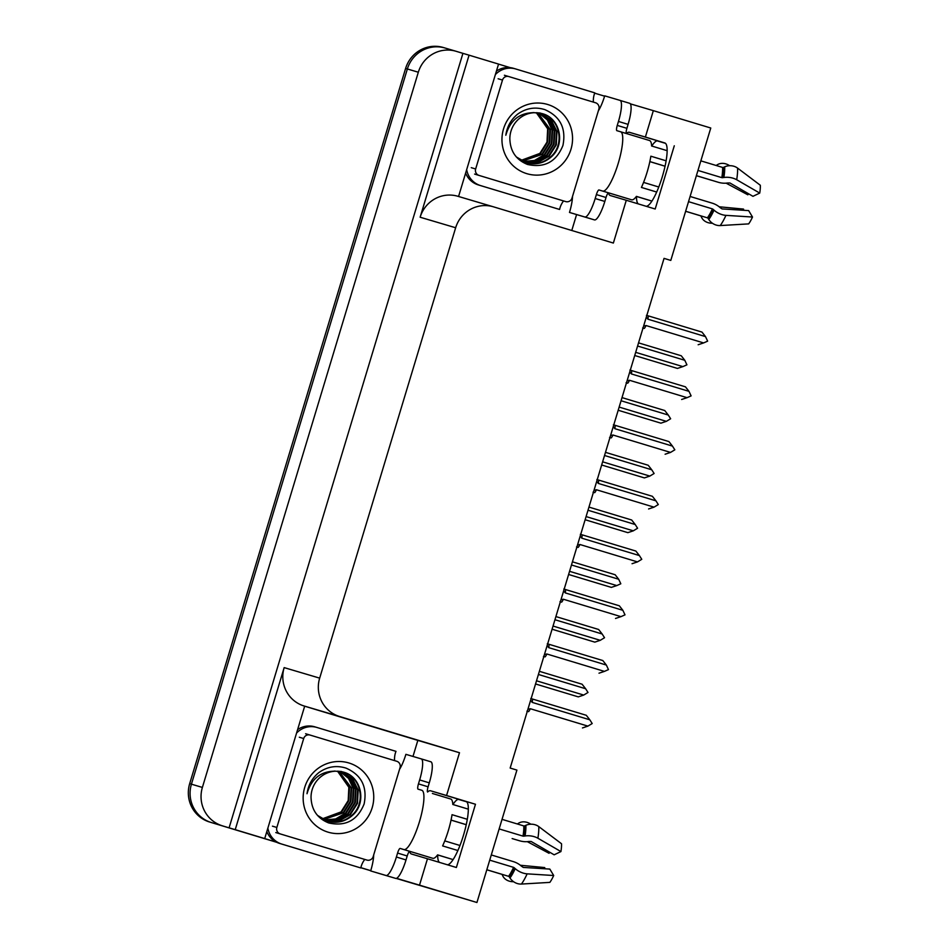 <?xml version="1.0" encoding="UTF-8"?>
<svg xmlns="http://www.w3.org/2000/svg" width="950" height="950" viewBox="0 0 950 950"><rect width="100%" height="100%" fill="white"/><g stroke="black" fill="none" stroke-linecap="round" stroke-linejoin="round"><path stroke-width="1.43" d="M409.64 851.366A33.024 7.315 -73.2 0 0 411.457 854.014A33.024 7.315 -73.2 0 0 411.469 854.014L427.476 858.764L419.508 885.151L476.936 902.5L396.209 878.406M437.689 854.941A33.024 7.315 -73.2 0 0 439.494 862.398M608.439 192.874A33.024 7.315 -73.2 0 0 610.268 195.534A33.024 7.315 -73.2 0 0 610.28 195.534L626.288 200.272L613.367 243.058L493.513 206.839A30.97 30.198 106.5 0 0 493.359 206.791A30.97 30.198 106.5 0 0 455.656 227.751L319.675 678.134A30.97 30.198 106.5 0 0 339.625 716.514L459.491 752.732L417.834 740.394L412.989 756.438M638.305 203.906A33.024 7.315 106.8 0 1 636.5 196.448M476.936 902.5L516.907 770.094L510.162 768.051L664.05 258.376L670.795 260.419L710.766 128.012L653.339 110.651L645.383 137.037L664.857 142.975A33.024 7.315 106.8 0 1 664.857 142.987A33.024 7.315 106.8 0 1 662.578 175.821A33.024 7.315 106.8 0 1 646.166 206.281M370.749 870.722L360.834 867.73M222.348 825.799A30.97 30.198 -73.5 0 1 202.386 787.431L418.321 72.224A30.97 30.198 -73.5 0 1 456.024 51.264A30.97 30.198 -73.5 0 1 456.178 51.312L462.923 53.354L229.092 827.842L211.387 822.557L276.676 842.294L211.387 822.557A30.97 30.198 -73.5 0 1 191.425 784.178L407.36 68.97A30.97 30.198 -73.5 0 1 445.063 48.022A30.97 30.198 -73.5 0 1 445.218 48.07M304.677 706.194L417.834 740.394M370.761 870.663L360.846 867.659M276.343 842.127L258.578 836.748L264.706 838.577L304.689 706.159L304.107 705.992A30.97 30.198 106.5 0 1 284.157 667.613L235.232 829.659L264.706 838.577M576.579 214.593L571.781 230.494M498.536 64.113L510.186 67.628M594.676 93.171L604.592 96.164M458.565 196.484L498.548 64.078L469.062 55.171L420.137 217.229A30.97 30.198 106.5 0 1 457.841 196.27A30.97 30.198 106.5 0 1 457.995 196.317M469.062 55.171L462.923 53.354M653.339 110.651L630.349 103.847M419.508 885.151L396.494 878.322M235.232 829.659L229.092 827.842M458.339 799.354L466.688 801.824M657.151 140.861L665.499 143.331M459.491 752.732L446.571 795.518L430.564 790.78A33.024 7.315 -73.2 0 0 427.571 791.991M645.383 137.037L629.375 132.299A33.024 7.315 -73.2 0 0 626.383 133.511A5.166 1.14 -73.2 0 1 626.905 128.321L628.092 124.367L618.462 121.457L617.262 125.412L626.905 128.321M427.476 858.764L456.38 867.492L475.475 804.258L446.571 795.518M664.05 258.376L670.795 260.419M674.286 145.778L655.191 209.012L626.288 200.272M651.748 146.027A33.024 7.315 106.8 0 1 657.887 140.909L629.375 132.299M430.564 790.78L459.088 799.401A33.024 7.315 -73.2 0 0 452.936 804.508M447.355 864.773A33.024 7.315 -73.2 0 0 463.766 834.302A33.024 7.315 -73.2 0 0 466.058 801.467A33.024 7.315 -73.2 0 0 466.046 801.467L475.475 804.258M276.735 842.318L211.387 822.557A30.97 30.198 -73.5 0 1 191.425 784.178L407.36 68.97A30.97 30.198 -73.5 0 1 445.063 48.022L456.024 51.264M209.629 822.035A30.97 30.198 -73.5 0 1 189.679 783.655L405.603 68.459A30.97 30.198 -73.5 0 1 443.306 47.5L445.063 48.022M535.551 683.964L578.277 696.873L535.551 683.964M538.424 674.476L585.628 688.738L588.003 692.467L583.716 695.068L536.513 680.794M585.628 688.738L582.101 684.226L539.374 671.318M578.277 696.873L583.716 695.068M530.884 700.696L532.226 702.394A7.018 1.556 -73.2 0 0 532.368 698.998L530.765 698.511M532.226 702.394L589.819 719.803L586.281 715.291L532.368 698.998M589.819 719.803L592.194 723.532L587.908 726.121L530.314 708.724L527.915 709.282M527.309 711.277L528.544 711.645A7.018 1.556 -73.2 0 0 530.314 708.724M528.544 711.645L526.941 711.158M582.469 727.938L587.908 726.121M552.081 629.232L594.807 642.129L552.081 629.221M554.942 619.732L602.158 633.994L604.533 637.723L600.246 640.324L553.043 626.05M602.158 633.994L598.619 629.482L555.904 616.574M594.807 642.129L600.246 640.324M568.611 574.489L611.337 587.385L568.611 574.477M571.472 564.989L618.688 579.251L620.813 583.787L616.776 585.58L569.561 571.318M618.688 579.251L615.149 574.738L572.434 561.83M611.337 587.385L616.776 585.58M585.141 519.745L627.855 532.653L585.141 519.733M588.003 510.245L635.206 524.519L637.581 528.236L633.306 530.836L586.091 516.574M635.206 524.519L631.679 520.006L588.952 507.086M627.855 532.653L633.306 530.836M547.414 645.953L548.756 647.651A7.018 1.556 -73.2 0 0 548.898 644.254L547.295 643.768M548.756 647.651L606.349 665.059L602.811 660.547L548.898 644.254M606.349 665.059L608.475 669.596L604.438 671.389L546.844 653.98L544.433 654.55M543.839 656.533L545.074 656.901A7.018 1.556 -73.2 0 0 546.844 653.98M545.074 656.901L543.471 656.414M598.999 673.194L604.438 671.389M563.944 591.209L565.286 592.907A7.018 1.556 -73.2 0 0 565.428 589.511L563.813 589.024M565.286 592.907L622.867 610.316L619.341 605.803L565.428 589.511M622.867 610.316L625.005 614.852L620.967 616.645L563.374 599.236L560.963 599.806M560.369 601.789L561.604 602.158A7.018 1.556 -73.2 0 0 563.374 599.236M561.604 602.158L560.001 601.671M615.517 618.45L620.967 616.645M580.474 536.477L581.804 538.175A7.018 1.556 -73.2 0 0 581.946 534.767L580.343 534.28M581.804 538.175L639.398 555.572L635.871 551.059L581.946 534.767M639.398 555.572L641.773 559.301L637.486 561.901L579.904 544.492L577.493 545.062M576.888 547.046L578.134 547.414A7.018 1.556 -73.2 0 0 579.904 544.492M578.134 547.414L576.531 546.927M632.047 563.706L637.486 561.901M596.992 481.733L598.334 483.431A7.018 1.556 -73.2 0 0 598.476 480.023L596.873 479.536M598.334 483.431L655.928 500.828L652.401 496.316L598.476 480.023M655.928 500.828L658.303 504.557L654.016 507.157L596.422 489.749L594.023 490.319M593.418 492.302L594.664 492.67A7.018 1.556 -73.2 0 0 596.422 489.749M594.664 492.67L593.049 492.183M648.577 508.963L654.016 507.157M651.926 201.067L636.417 196.389A30.97 6.864 106.8 0 1 631.596 199.797L613.284 194.263A30.97 6.864 106.8 0 1 613.284 194.263L608.606 192.874A5.166 1.14 -73.2 0 0 606.017 197.493L596.386 194.584A5.166 1.14 106.8 0 1 598.975 189.964L602.704 191.069A30.97 6.864 -73.2 0 0 618.224 163.376A30.97 6.864 -73.2 0 0 620.611 131.777A30.97 6.864 -73.2 0 0 620.599 131.777L616.871 130.673A5.166 1.14 106.8 0 1 617.262 125.412M666.116 160.811L650.857 156.204A30.97 6.864 106.8 0 1 647.128 172.104A30.97 6.864 106.8 0 1 641.428 187.435L656.688 192.042M696.386 175.655L718.39 182.305A11.353 5.843 -171 0 0 727.546 182.982L729.932 182.982L752.958 196.317L759.739 193.088L736.701 179.752A11.353 5.843 -171 0 0 723.888 177.507L721.834 177.65L697.953 170.43M620.611 131.777L649.515 140.517A30.97 6.864 106.8 0 1 651.629 145.991L667.149 150.682M700.851 160.859L722.594 167.438A1.033 0.855 177.1 0 0 723.437 167.39L724.684 166.832A11.353 9.417 -2.9 0 1 737.58 168.102L760.321 185.262A23.738 5.261 -73.2 0 1 759.739 193.088M620.611 131.789L631.192 134.983M636.381 196.412L651.902 201.103M685.627 211.292L700.447 215.781A1.033 0.855 -2.9 0 1 701.041 216.268L701.551 217.336A11.353 9.417 177.1 0 0 712.334 223.226L712.393 223.226M688.524 201.661L712.405 208.881L714.032 210.128A11.353 5.819 24.6 0 0 725.954 215.365L752.507 217.027A23.738 5.261 -73.2 0 1 748.659 223.891L720.231 225.566A11.353 9.405 -143.6 0 1 708.783 219.486L708.047 218.334A1.033 0.855 36.4 0 0 707.382 217.835L685.639 211.256M649.847 161.583L665.071 166.191M712.191 180.429A11.353 5.819 -155.4 0 1 710.944 180.096L696.374 175.691M665.059 166.226L649.847 161.631M752.507 217.027L748.648 210.603L722.095 208.929L720.1 207.611A11.353 5.819 24.6 0 0 712.108 203.122L690.104 196.472M658.778 187.007L643.566 182.412M719.15 206.779L743.529 209.083A14.167 3.135 -73.2 0 0 743.363 210.271M748.386 193.669A14.167 3.135 -73.2 0 0 747.84 194.809L726.109 183.16M743.529 209.083L743.624 210.283M748.624 193.812L747.84 194.809M729.612 165.716A11.353 9.405 36.4 0 0 717.44 164.683L716.431 165.312A1.033 0.855 -143.6 0 1 715.956 165.431M598.346 110.865A20.639 4.572 106.8 0 0 604.699 95.843L620.041 100.391A20.639 4.572 106.8 0 1 620.053 100.403L629.684 103.312A20.639 4.572 106.8 0 1 629.684 103.312A20.639 4.572 106.8 0 1 628.092 124.367M606.017 197.493L604.829 201.447A20.639 4.572 106.8 0 1 594.474 219.901L569.489 212.444A20.639 4.572 106.8 0 0 572.506 196.436M596.386 194.584L595.187 198.526A20.639 4.572 106.8 0 1 584.844 216.992L569.489 212.444M629.672 103.312L620.053 100.403A20.639 4.572 106.8 0 1 618.462 121.457M465.631 173.102A20.639 20.128 106.5 0 0 478.396 184.941L559.586 209.463A20.639 20.128 -73.5 0 1 563.564 200.949M478.396 184.941L480.581 185.594A20.639 20.128 -73.5 0 1 466.676 169.634M513.594 68.341A20.639 20.128 106.5 0 0 513.499 68.317A20.639 20.128 106.5 0 0 496.411 71.143M495.378 74.575A20.639 20.128 -73.5 0 1 515.684 68.958A20.639 20.128 -73.5 0 1 515.791 68.994L594.795 92.862A20.639 20.128 -73.5 0 0 593.394 102.125M480.581 185.594L559.586 209.463M437.582 854.905L453.091 859.596L437.606 854.869A30.97 6.864 106.8 0 1 432.784 858.289L414.485 852.756A30.97 6.864 106.8 0 1 414.473 852.756L409.794 851.366A5.166 1.14 -73.2 0 0 407.206 855.974L397.575 853.064A5.166 1.14 106.8 0 1 400.164 848.445L403.892 849.549A30.97 6.864 -73.2 0 0 419.413 821.857A30.97 6.864 -73.2 0 0 421.8 790.269A30.97 6.864 -73.2 0 0 421.788 790.269L418.059 789.165A5.166 1.14 106.8 0 1 418.463 783.893L428.094 786.802A5.166 1.14 -73.2 0 0 427.607 792.027M467.317 819.304L452.046 814.684A30.97 6.864 106.8 0 1 448.329 830.597A30.97 6.864 106.8 0 1 442.617 845.916L457.876 850.523M513.38 838.909A11.353 5.819 -155.4 0 1 512.133 838.577L519.591 840.786A11.353 5.843 -171 0 0 528.734 841.474L531.121 841.462L554.147 854.81L560.928 851.568L537.902 838.232A11.353 5.843 -171 0 0 525.077 835.988L523.023 836.131L499.154 828.922M432.392 793.464L450.704 799.009A30.97 6.864 106.8 0 1 452.817 804.472L468.35 809.163M502.039 819.351L523.783 825.918A1.033 0.855 177.1 0 0 524.626 825.871L525.872 825.324A11.353 9.417 -2.9 0 1 538.769 826.595L561.521 843.742A23.738 5.261 -73.2 0 1 560.928 851.568M486.816 869.784L501.647 874.261A1.033 0.855 -2.9 0 1 502.241 874.748L502.74 875.829A11.353 9.417 177.1 0 0 513.523 881.707L513.582 881.707M489.725 860.154L513.594 867.362L515.221 868.621A11.353 5.819 24.6 0 0 527.143 873.846L553.696 875.52A23.738 5.261 -73.2 0 1 549.848 882.384L521.419 884.058A11.353 9.405 -143.6 0 1 509.984 877.978L509.247 876.826A1.033 0.855 36.4 0 0 508.571 876.316L486.827 869.749M451.048 820.076L466.26 824.671M466.248 824.707L451.036 820.111M553.696 875.52L549.836 869.084L523.284 867.421L521.301 866.091A11.353 5.819 24.6 0 0 513.297 861.602L491.293 854.953M459.966 845.488L444.754 840.893M520.339 865.26L544.73 867.576A14.167 3.135 -73.2 0 0 544.552 868.751M549.575 852.162A14.167 3.135 -73.2 0 0 549.041 853.29L527.298 841.653M544.73 867.576L544.813 868.775M549.812 852.293L549.041 853.29M530.812 824.208A11.353 9.405 36.4 0 0 518.641 823.175L517.619 823.793A1.033 0.855 -143.6 0 1 517.144 823.911M399.534 769.346A20.639 4.572 106.8 0 0 405.887 754.336L421.23 758.884A20.639 4.572 106.8 0 1 421.242 758.884L430.872 761.793A20.639 4.572 106.8 0 1 429.281 782.859L428.094 786.802M407.206 855.974L406.018 859.928A20.639 4.572 106.8 0 1 395.663 878.394L370.678 870.936A20.639 4.572 106.8 0 0 373.694 854.929M430.872 761.793L421.242 758.884A20.639 4.572 106.8 0 1 419.651 779.938L418.463 783.893M397.575 853.064L396.387 857.019A20.639 4.572 106.8 0 1 386.032 875.484L370.678 870.936M266.819 831.582A20.639 20.128 106.5 0 0 279.585 843.422L360.786 867.956A20.639 20.128 -73.5 0 1 364.764 859.441M279.585 843.422L281.782 844.075A20.639 20.128 -73.5 0 1 267.864 828.115M314.782 726.833A20.639 20.128 106.5 0 0 314.688 726.797A20.639 20.128 106.5 0 0 297.599 729.624M296.566 733.068A20.639 20.128 -73.5 0 1 316.884 727.451A20.639 20.128 -73.5 0 1 316.979 727.474L395.984 751.355A20.639 20.128 -73.5 0 0 394.582 760.606M281.782 844.075L360.786 867.956M547.699 104.488A36.124 35.233 -73.5 0 1 570.974 149.269A36.124 35.233 -73.5 0 1 526.811 173.66A36.124 35.233 -73.5 0 1 503.536 128.879A36.124 35.233 -73.5 0 1 547.699 104.488M527.511 164.457C544.445 168.209 556.249 161.892 562.923 145.493C566.331 128.416 560.298 116.458 544.825 109.618C535.052 106.602 525.932 108.157 517.453 114.285C510.874 119.748 507.003 126.73 505.827 135.244C510.209 120.068 519.769 112.551 534.506 112.682A25.804 25.163 106.5 0 0 509.853 138.89C510.269 151.359 516.159 159.885 527.511 164.457M516.337 156.94L526.395 162.771C535.705 165.217 544.029 163.234 551.356 156.833C565.856 144.412 560.239 118.156 542.414 113.691L541.868 113.525C559.692 117.99 565.309 144.246 550.81 156.667C543.471 163.079 535.159 165.051 525.849 162.604L526.11 162.688M524.067 162.07L524.887 162.296M524.21 162.118L537.7 162.129L548.613 156.014L555.75 144.697L556.439 131.421L551 120.294L540.099 113.002M540.633 113.192L539.826 112.919M525.445 162.462L538.092 162.331L549.159 156.18L556.296 144.863L556.985 131.587L551.439 120.341L541.179 113.347M524.103 161.951L536.085 161.322L546.416 155.373L553.565 144.044L554.242 130.768L549.195 120.116L539.778 113.05M524.364 162.058L536.489 161.524L546.974 155.527L554.111 144.21L554.788 130.934L549.646 120.163L540.063 113.109M523.046 161.488L534.47 160.491L544.231 154.719L551.368 143.391L552.057 130.126L547.378 119.938L538.638 112.872M523.308 161.607L534.874 160.692L544.778 154.886L551.914 143.557L552.603 130.281L547.829 119.985L538.935 112.907M522.001 160.977L542.034 154.066L549.171 142.749L549.86 129.473L537.486 112.753M522.263 161.108L542.581 154.232L549.729 142.904L550.406 129.639L537.783 112.777M520.98 160.408L539.849 153.413L546.986 142.096L547.663 128.82L536.311 112.682M521.229 160.55L540.396 153.579L547.533 142.262L548.221 128.986L536.607 112.694M541.737 113.489L533.164 112.575M542.414 113.691L534.506 112.682M478.978 175.382A5.166 5.035 -73.5 0 1 475.653 168.981L502.503 80.049A5.166 5.035 -73.5 0 1 508.796 76.558A5.166 5.035 -73.5 0 1 508.82 76.57L595.531 102.766A5.166 5.035 -73.5 0 1 598.856 109.167L572.007 198.099A5.166 5.035 -73.5 0 1 565.725 201.59L474.596 174.076M561.367 200.296A5.166 5.035 -73.5 0 1 561.343 200.296L565.701 201.578A5.166 5.035 -73.5 0 1 565.701 201.578L561.343 200.296M348.887 762.969A36.124 35.233 -73.5 0 1 372.174 807.749A36.124 35.233 -73.5 0 1 328.011 832.141A36.124 35.233 -73.5 0 1 304.724 787.372A36.124 35.233 -73.5 0 1 348.887 762.969M328.7 822.949C345.634 826.702 357.438 820.373 364.123 803.985C367.519 786.897 361.487 774.939 346.014 768.111C336.241 765.082 327.121 766.638 318.642 772.766C312.063 778.24 308.192 785.222 307.016 793.725C311.398 778.561 320.969 771.044 335.706 771.174A25.804 25.163 106.5 0 0 311.042 797.371C311.457 809.851 317.348 818.377 328.7 822.949M317.526 815.421L327.596 821.251C336.894 823.697 345.218 821.726 352.545 815.314C367.056 802.893 361.428 776.637 343.603 772.172L343.057 772.006C360.881 776.482 366.51 802.738 351.999 815.148C344.672 821.56 336.348 823.543 327.049 821.097L327.299 821.168M325.256 820.562L326.088 820.776M326.361 820.847L338.889 820.622L349.802 814.506L356.951 803.178L357.628 789.913L352.189 778.774L341.287 771.483M341.834 771.673L341.014 771.412M325.399 820.61L326.349 820.871M326.634 820.943L339.293 820.824L350.348 814.661L357.497 803.344L358.174 790.068L352.64 778.822L342.38 771.839M325.292 820.432L337.274 819.803L347.617 813.853L354.754 802.536L355.442 789.26L350.384 778.596L340.979 771.543M325.553 820.539L337.678 820.004L348.163 814.019L355.3 802.691L355.989 789.426L350.835 778.644L341.252 771.59M324.235 819.969L335.659 818.971L345.42 813.2L352.557 801.883L353.246 788.607L348.567 778.418L339.839 771.364M324.496 820.099L336.062 819.185L345.966 813.366L353.103 802.049L353.792 788.773L349.018 778.466L340.124 771.4M323.19 819.458L343.223 812.559L350.372 801.23L351.049 787.954L338.675 771.234M323.451 819.589L343.781 812.713L350.918 801.396L351.595 788.12L338.972 771.258M322.169 818.888L341.038 811.906L348.175 800.577L348.864 787.312L337.511 771.163M322.43 819.043L341.584 812.072L348.721 800.743L349.41 787.467L337.796 771.174M342.926 771.97L334.353 771.056M343.603 772.172L335.706 771.174M280.179 833.863A5.166 5.035 -73.5 0 1 276.854 827.462L303.703 738.53A5.166 5.035 -73.5 0 1 309.985 735.039L396.72 761.259A5.166 5.035 -73.5 0 1 400.045 767.648L373.196 856.579A5.166 5.035 -73.5 0 1 366.914 860.071A5.166 5.035 -73.5 0 1 366.89 860.071L275.785 832.568M362.556 858.788A5.166 5.035 -73.5 0 1 362.532 858.776L366.914 860.071M309.985 735.039A5.166 5.035 -73.5 0 1 310.009 735.051L305.603 733.744L309.961 735.039M601.659 465.001L644.385 477.909L601.671 465.001M604.533 455.501L651.736 469.775L654.111 473.492L649.824 476.093L602.621 461.831M651.736 469.775L648.209 465.262L605.482 452.343M644.385 477.909L649.824 476.093M618.189 410.258L660.915 423.166L618.189 410.258M621.062 400.758L668.266 415.031L670.641 418.76L666.354 421.349L619.151 407.087M668.266 415.031L664.739 410.519L622.012 397.611M660.915 423.166L666.354 421.349M634.719 355.514L677.445 368.422L634.719 355.514M637.581 346.026L684.796 360.287L686.921 364.824L682.884 366.617L635.681 352.343M684.796 360.287L681.257 355.775L638.543 342.867M677.445 368.422L682.884 366.617M613.522 426.989L614.864 428.688A7.018 1.556 -73.2 0 0 615.006 425.279L613.403 424.793M614.864 428.688L672.457 446.096L668.919 441.584L615.006 425.279M672.457 446.096L674.832 449.813L670.546 452.414L612.952 435.005L610.553 435.575M609.947 437.558L611.182 437.926A7.018 1.556 -73.2 0 0 612.952 435.005M611.182 437.926L609.579 437.439M665.107 454.231L670.546 452.414M630.052 372.246L631.394 373.944A7.018 1.556 -73.2 0 0 631.536 370.548L629.933 370.061M631.394 373.944L688.988 391.353L685.449 386.84L631.536 370.548M688.988 391.353L691.113 395.889L687.076 397.67L629.482 380.273L627.071 380.831M626.477 382.826L627.712 383.194A7.018 1.556 -73.2 0 0 629.482 380.273M627.712 383.194L626.109 382.707M681.637 399.487L687.076 397.67M646.582 317.502L647.924 319.2A7.018 1.556 -73.2 0 0 648.066 315.804L646.451 315.317M647.924 319.2L705.506 336.609L701.979 332.096L648.066 315.804M705.506 336.609L707.643 341.145L703.606 342.926L646.012 325.529L643.601 326.088M643.008 328.082L644.242 328.451A7.018 1.556 -73.2 0 0 646.012 325.529M644.242 328.451L642.639 327.964M698.155 344.743L703.606 342.926M418.321 72.224L405.603 68.459M202.386 787.431L189.679 783.655M319.675 678.134L284.157 667.613M455.656 227.751L420.137 217.229M339.625 716.514L304.107 705.992M721.834 177.65A30.97 6.864 -73.2 0 0 722.594 167.438M602.704 191.069L612.334 193.978M707.382 217.835A30.97 6.864 -73.2 0 0 712.405 208.881M720.231 225.566A35.304 7.826 -73.2 0 0 725.954 215.365M736.701 179.752A35.304 7.826 -73.2 0 0 737.58 168.102M708.783 219.486A32.347 7.173 -73.2 0 0 714.032 210.128M723.888 177.507A32.347 7.173 -73.2 0 0 724.684 166.832M708.047 218.334A31.302 6.935 -73.2 0 0 713.129 209.285M722.665 177.709A31.302 6.935 -73.2 0 0 723.437 167.39M595.187 198.526L604.829 201.447M584.844 216.992L594.474 219.901M598.975 189.964L608.606 192.874M523.023 836.131A30.97 6.864 -73.2 0 0 523.783 825.918M403.892 849.549L413.523 852.471M508.571 876.316A30.97 6.864 -73.2 0 0 513.594 867.362M521.419 884.058A35.304 7.826 -73.2 0 0 527.143 873.846M537.902 838.232A35.304 7.826 -73.2 0 0 538.769 826.595M509.984 877.978A32.347 7.173 -73.2 0 0 515.221 868.621M525.077 835.988A32.347 7.173 -73.2 0 0 525.872 825.324M509.247 876.826A31.302 6.935 -73.2 0 0 514.318 867.778M523.854 836.202A31.302 6.935 -73.2 0 0 524.626 825.871M429.281 782.859L419.651 779.938M396.387 857.019L406.018 859.928M386.032 875.484L395.663 878.394M400.164 848.445L409.794 851.366M475.653 168.981L471.271 167.675M504.402 75.252L508.796 76.558L504.426 75.264M502.503 80.049L498.121 78.755M276.854 827.462L272.46 826.168M366.89 860.071L362.508 858.764M303.703 738.53L299.309 737.236M493.359 206.791L457.841 196.27M513.499 68.317L515.684 68.958M314.688 726.797L316.884 727.451"/></g></svg>
